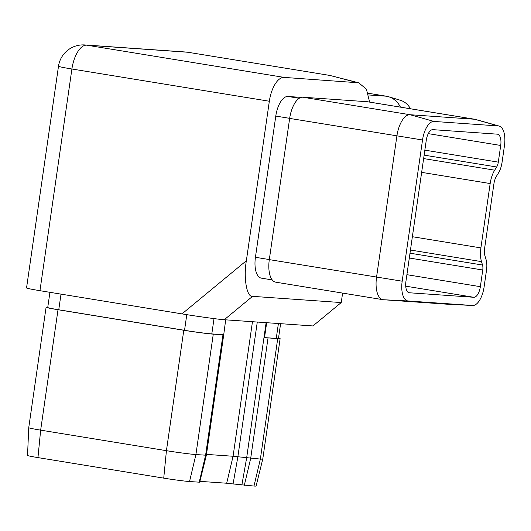 <?xml version="1.0" encoding="UTF-8"?>
<svg xmlns="http://www.w3.org/2000/svg" width="531" height="531" viewBox="0 0 531 531"><rect width="100%" height="100%" fill="white"/><g stroke="black" fill="none" stroke-linecap="round" stroke-linejoin="round"><path stroke-width="0.8" d="M405.923 281.47A11.065 4.991 99.3 0 0 409.135 292.74A11.065 4.991 99.3 0 0 409.341 292.767L473.778 297.28A11.065 4.991 99.3 0 0 480.356 286.68L482.759 270.007A7.016 3.166 99.3 0 0 482.533 265.035L481.504 261.624A19.368 8.735 -80.7 0 1 480.894 247.904L490.173 183.547A19.368 8.735 -80.7 0 1 494.68 170.179L496.664 166.98A7.016 3.166 99.3 0 0 498.304 162.141L500.706 145.461A11.065 4.991 99.3 0 0 497.494 134.19A11.065 4.991 99.3 0 0 497.288 134.164L432.845 129.65A11.065 4.991 99.3 0 0 426.274 140.25L405.923 281.47M199.895 481.351L226.691 483.23A11.065 0.412 8.2 0 1 233.082 483.94L253.977 486.051A19.368 0.717 -171.8 0 0 256.088 486.031L262.772 459.056A22.136 0.823 -171.8 0 1 262.772 459.056A22.136 0.823 -171.8 0 1 260.363 459.076L233.076 456.255L206.486 454.397M278.523 338.088A22.136 0.823 -171.8 0 1 280.122 338.632A22.136 0.823 -171.8 0 1 277.713 338.659L264.524 337.597L266.675 322.709M28.74 427.687L27.532 455.452A19.368 0.717 -171.8 0 0 37.96 457.603L163.734 478.139A19.368 0.717 -171.8 0 0 189.54 481.537L199.683 482.208L206.36 455.233L195.919 454.563A22.136 0.823 -171.8 0 1 166.429 450.68L40.655 430.143A22.136 0.823 -171.8 0 1 28.74 427.687L46.091 307.263A22.136 0.823 -171.8 0 1 47.777 307.197M225.682 319.835L223.717 334.815L213.276 334.145A22.136 0.823 -171.8 0 1 183.786 330.262L58.012 309.726A22.136 0.823 -171.8 0 1 46.091 307.263M448.011 304.256A22.136 9.983 -80.7 0 1 447.918 304.256A22.136 9.983 -80.7 0 1 447.825 304.25L383.389 299.736A22.136 9.983 -80.7 0 1 382.977 299.683A22.136 9.983 -80.7 0 1 376.552 277.142L396.903 135.916A22.136 9.983 -80.7 0 1 410.051 114.723L474.488 119.236A22.136 9.983 -80.7 0 1 474.9 119.283A22.136 9.983 -80.7 0 1 475.391 119.395L499.259 126.093A19.368 8.735 -80.7 0 1 504.45 145.726L502.047 162.4A15.319 6.91 -80.7 0 1 498.476 172.973L496.498 176.166A11.065 4.991 99.3 0 0 493.916 183.806L484.644 248.163A11.065 4.991 99.3 0 0 484.989 256.008L486.024 259.413A15.319 6.91 -80.7 0 1 486.502 270.272L484.099 286.946A19.368 8.735 -80.7 0 1 472.676 305.498A19.368 8.735 -80.7 0 1 472.597 305.491L408.16 300.977A19.368 8.735 -80.7 0 1 402.179 281.204L422.53 139.985A19.368 8.735 -80.7 0 1 434.026 121.44L498.47 125.953A19.368 8.735 -80.7 0 1 499.259 126.093M422.53 139.985L289.654 118.406A22.136 9.983 -80.7 0 1 302.803 97.213L367.24 101.726A22.136 9.983 -80.7 0 1 367.651 101.773L474.9 119.283M289.654 118.406L269.303 259.626A22.136 9.983 -80.7 0 0 275.728 282.173L382.977 299.683M272.25 279.923L261.371 278.144A20.477 9.233 -80.7 0 1 255.431 257.289L275.781 116.07A20.477 9.233 -80.7 0 1 287.941 96.463L301.13 97.392M369.629 102.098L366.43 89.221L358.75 82.803L284.125 77.4A24.904 11.231 99.3 0 0 269.336 101.242L246.357 260.728C243.371 277.925 246.789 297.513 252.577 296.344L341.241 302.557L342.608 293.092M187.848 52.25L86.692 45.162A24.904 22.209 -86 0 0 84.88 44.949L186.036 52.038A24.904 22.209 94 0 1 187.848 52.25L329.884 75.442L358.75 82.803M341.241 302.557L312.925 325.948L224.261 319.735C220.086 319.576 196.842 316.357 181.994 313.881L39.958 290.689A24.904 0.923 -171.8 0 1 26.55 287.928L58.496 66.242A24.904 0.923 8.2 0 0 71.904 69.003L39.958 290.689M410.456 108.762A19.368 17.271 -86 0 0 400.347 100.259L388.533 96.715A22.136 19.74 -86 0 0 386.289 96.197L368.195 93.244M400.447 107.129A22.136 19.74 -86 0 0 388.533 96.715M280.6 323.684L278.483 338.393A20.477 0.757 -171.8 0 1 276.253 338.42L264.524 337.597M223.538 334.729L211.809 333.906A20.477 0.757 -171.8 0 1 184.536 330.315L58.762 309.779A20.477 0.757 -171.8 0 1 47.737 307.502L49.921 292.315M408.93 292.7L409.341 292.767M253.977 486.051L260.363 459.076L277.713 338.659M244.3 485.374L250.685 458.399L268.036 337.981M241.851 485.095L246.636 457.948L266.124 322.669M199.218 482.214L205.597 455.24L222.954 334.822M189.54 481.537L195.919 454.563L213.276 334.145M163.734 478.139L166.429 450.68L183.786 330.262M37.96 457.603L40.655 430.143L58.012 309.726M233.082 483.94L237.861 456.793L257.283 322.051M226.691 483.23L233.076 456.255L252.464 321.713M434.026 121.44L410.051 114.723L302.803 97.213M402.179 281.204L269.303 259.626M498.47 125.953L474.488 119.236L367.24 101.726M356.898 82.497L329.884 75.442M269.336 101.242L71.904 69.003A24.904 11.231 99.3 0 1 86.692 45.162L284.125 77.4M181.994 313.881L246.357 260.728M252.577 296.344L224.261 319.735M386.289 96.197L368.693 94.963M428.278 133.633L500.706 145.461M424.846 150.147L498.304 162.141M424.13 155.132L496.664 166.98M423.632 158.577L494.68 170.179M421.647 172.356L490.173 183.547M412.375 236.713L480.894 247.904M410.456 250.028L481.504 261.624M409.998 253.194L482.533 265.035M409.301 258.013L482.759 270.007M406.899 274.686L480.356 286.68M405.724 286.169L473.778 297.28M255.431 257.289L269.317 259.559M287.941 96.463L299.179 98.301M275.781 116.07L289.667 118.34M383.389 299.736L408.16 300.977M447.825 304.25L472.597 305.491M276.253 338.42L278.397 323.525M58.762 309.779L61.012 294.128M184.536 330.315L186.786 314.651M211.809 333.906L214.013 318.607M262.772 459.049L280.122 338.632M206.36 455.233L223.717 334.815M472.676 305.498L447.918 304.256M84.88 44.949A24.904 24.904 0 0 0 58.496 66.242"/></g></svg>
